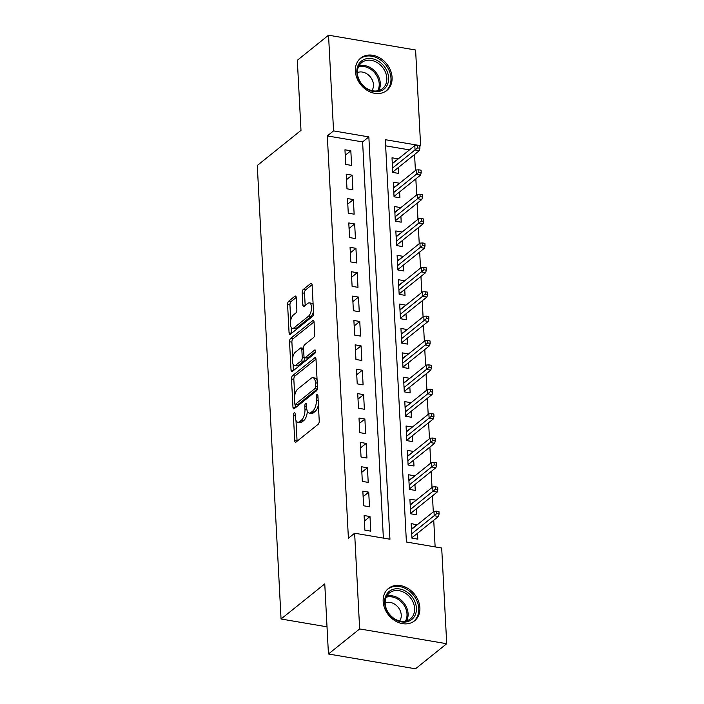 <?xml version="1.0" encoding="UTF-8"?>
<svg xmlns="http://www.w3.org/2000/svg" width="704" height="704" viewBox="0 0 704 704"><rect width="100%" height="100%" fill="white"/><g stroke="black" fill="none" stroke-linecap="round" stroke-linejoin="round"><path stroke-width="1.06" d="M294.158 412.834A1.83 0.818 -80.4 0 0 293.392 415.193L294.721 440.625A2.614 1.17 -80.4 0 0 295.513 442.218A2.614 1.17 -80.4 0 0 296.076 442.033L318.138 424.31A2.614 1.17 -80.4 0 0 319.238 420.93L317.909 395.507A1.83 0.818 -80.4 0 0 317.354 394.39A1.83 0.818 -80.4 0 0 316.958 394.513A1.83 0.818 -80.4 0 0 316.193 396.88L316.36 400.171A8.378 3.74 -80.4 0 1 312.84 410.978L311.001 412.456A8.378 3.74 -80.4 0 1 309.197 413.054A8.378 3.74 -80.4 0 1 306.68 407.95L306.504 404.659A1.83 0.818 -80.4 0 0 305.95 403.542A1.83 0.818 -80.4 0 0 305.562 403.674A1.83 0.818 -80.4 0 0 304.788 406.041L304.964 409.332A8.378 3.74 -80.4 0 1 301.444 420.138L299.605 421.617A8.378 3.74 -80.4 0 1 297.792 422.215A8.378 3.74 -80.4 0 1 295.275 417.111L295.108 413.82A1.83 0.818 -80.4 0 0 294.554 412.702A1.83 0.818 -80.4 0 0 294.158 412.834M392.084 77.414A20.803 16.632 -128.8 0 1 386.76 90.517A20.803 16.632 -128.8 0 1 367.18 90.402A20.803 16.632 -128.8 0 1 355.379 71.174A20.803 16.632 -128.8 0 1 360.703 58.08A20.803 16.632 -128.8 0 1 380.283 58.186A20.803 16.632 -128.8 0 1 392.084 77.414M419.874 607.746A20.803 16.632 -128.8 0 1 414.55 620.84A20.803 16.632 -128.8 0 1 394.97 620.734A20.803 16.632 -128.8 0 1 383.17 601.506A20.803 16.632 -128.8 0 1 388.494 588.412A20.803 16.632 -128.8 0 1 408.074 588.518A20.803 16.632 -128.8 0 1 419.874 607.746M296.234 297.625A2.614 1.17 -80.4 0 0 295.442 296.023A2.614 1.17 -80.4 0 0 294.879 296.217L288.693 301.189A2.614 1.17 -80.4 0 0 287.593 304.559L289.071 332.807A2.614 1.17 -80.4 0 0 289.854 334.4A2.614 1.17 -80.4 0 0 290.426 334.215L312.488 316.492A2.614 1.17 -80.4 0 0 313.588 313.113L312.11 284.874A2.614 1.17 -80.4 0 0 311.318 283.272A2.614 1.17 -80.4 0 0 310.754 283.466L303.274 289.467A2.614 1.17 -80.4 0 0 302.174 292.846L302.808 304.929A2.614 1.17 -80.4 0 0 303.6 306.53A2.614 1.17 -80.4 0 0 304.163 306.337L307.868 303.362A7.005 3.124 -80.4 0 1 309.382 302.861A7.005 3.124 -80.4 0 1 311.476 308.678A7.005 3.124 -80.4 0 1 308.546 316.166L294.017 327.835A7.005 3.124 -80.4 0 1 292.503 328.337A7.005 3.124 -80.4 0 1 290.409 322.52A7.005 3.124 -80.4 0 1 293.348 315.031L295.768 313.086A2.614 1.17 -80.4 0 0 296.868 309.707L296.234 297.625M446.714 643.72L415.492 668.8L328.442 653.998L324.764 583.898L281.054 619.01L257.286 165.484L300.995 130.381L297.326 60.28L328.539 35.2L415.598 50.002L420.614 145.702L385.317 139.7L406.402 542.018L441.698 548.02L446.714 643.72L359.656 628.927L354.64 533.218L389.937 539.22L368.852 136.902L333.555 130.9L328.539 35.2M328.442 653.998L359.656 628.927M383.372 538.102L362.604 141.918L327.316 135.916L348.401 538.234L354.64 533.218M327.316 135.916L333.555 130.9M292.591 375.619A2.614 1.17 -80.4 0 0 291.491 378.998L292.97 407.238A2.614 1.17 -80.4 0 0 293.762 408.83A2.614 1.17 -80.4 0 0 294.325 408.646L316.386 390.922A2.614 1.17 -80.4 0 0 317.486 387.543L316.008 359.304A2.614 1.17 -80.4 0 0 315.216 357.711A2.614 1.17 -80.4 0 0 314.653 357.896L292.591 375.619L294.941 376.015A2.614 1.17 -80.4 0 0 293.841 379.394L294.686 395.525M291.025 370.022L289.538 341.783A2.614 1.17 -80.4 0 1 290.638 338.404L312.708 320.681A2.614 1.17 -80.4 0 1 313.271 320.487A2.614 1.17 -80.4 0 1 314.054 322.089L314.688 334.171A2.614 1.17 -80.4 0 1 313.588 337.55L304.638 344.74A2.614 1.17 -80.4 0 0 303.538 348.119L303.961 356.136A2.614 1.17 -80.4 0 0 304.753 357.729A2.614 1.17 -80.4 0 0 305.316 357.544L314.626 350.064A1.83 0.818 -80.4 0 1 315.022 349.932A1.83 0.818 -80.4 0 1 315.568 351.454A1.83 0.818 -80.4 0 1 314.802 353.408L292.371 371.43A2.614 1.17 -80.4 0 1 291.808 371.615A2.614 1.17 -80.4 0 1 291.025 370.022L293.374 370.418L293.049 364.135M397.91 159.183L392.286 163.284M397.883 158.787L392.005 157.793L392.77 172.418L398.649 173.422L398.341 167.534M399.186 183.568L393.571 187.669M399.159 183.172L393.281 182.169L394.046 196.803L399.934 197.806L399.617 191.91M400.462 207.953L394.847 212.054M400.444 207.557L394.557 206.554L395.322 221.188L401.21 222.182L400.902 216.295M401.738 232.338L396.123 236.43M401.72 231.942L395.833 230.938L396.607 245.573L402.486 246.567L402.178 240.68M403.014 256.714L397.399 260.814M402.996 256.318L397.118 255.323L397.883 269.949L403.762 270.952L403.454 265.065M404.298 281.098L398.684 285.199M404.272 280.702L398.394 279.708L399.159 294.334L405.038 295.337L404.73 289.441M405.574 305.483L399.96 309.584M405.548 305.087L399.67 304.084L400.435 318.718L406.322 319.713L406.006 313.826M406.85 329.868L401.236 333.96M406.833 329.472L400.946 328.469L401.711 343.103L407.598 344.098L407.29 338.21M408.126 354.253L402.512 358.345M408.109 353.857L402.222 352.854L402.996 367.479L408.874 368.482L408.566 362.595M409.402 378.629L403.788 382.73M409.385 378.233L403.506 377.238L404.272 391.864L410.15 392.867L409.842 386.98M410.687 403.014L405.073 407.114M410.661 402.618L404.782 401.623L405.548 416.249L411.426 417.252L411.118 411.356M411.963 427.398L406.349 431.499M411.937 427.002L406.058 425.999L406.824 440.634L412.711 441.628L412.403 435.741M413.239 451.783L407.625 455.875M413.222 451.387L407.334 450.384L408.1 465.018L413.987 466.013L413.679 460.126M414.515 476.168L408.901 480.26M414.498 475.763L408.61 474.769L409.385 489.394L415.263 490.398L414.955 484.51M415.791 500.544L410.177 504.645M415.774 500.148L409.895 499.154L410.661 513.779L416.539 514.782L416.231 508.886M364.118 515.53L364.883 530.165L370.762 531.159L369.996 516.534L364.118 515.53M362.833 491.154L363.607 505.78L369.486 506.783L368.72 492.149L362.833 491.154M361.557 466.77L362.322 481.395L368.21 482.398L367.444 467.764L361.557 466.77M360.281 442.385L361.046 457.01L366.934 458.014L366.159 443.388L360.281 442.385M359.005 418L359.77 432.634L365.649 433.629L364.883 419.003L359.005 418M357.729 393.615L358.494 408.25L364.373 409.253L363.607 394.618L357.729 393.615M356.444 369.239L357.218 383.865L363.097 384.868L362.331 370.234L356.444 369.239M355.168 344.854L355.934 359.48L361.821 360.483L361.055 345.858L355.168 344.854M353.892 320.47L354.658 335.104L360.545 336.098L359.77 321.473L353.892 320.47M352.616 296.085L353.382 310.719L359.26 311.714L358.494 297.088L352.616 296.085M351.34 271.709L352.106 286.334L357.984 287.338L357.218 272.703L351.34 271.709M350.055 247.324L350.821 261.95L356.708 262.953L355.942 248.318L350.055 247.324M348.779 222.939L349.545 237.565L355.432 238.568L354.666 223.942L348.779 222.939M347.503 198.554L348.269 213.189L354.147 214.183L353.382 199.558L347.503 198.554M346.227 174.17L346.993 188.804L352.871 189.807L352.106 175.173L346.227 174.17M351.595 165.422L350.83 150.788L344.951 149.794L345.717 164.419L351.595 165.422M435.134 546.902L433.734 520.238M433.294 511.896L432.458 495.862M432.018 487.511L431.174 471.478M430.742 463.135L429.898 447.093M429.466 438.75L428.622 422.708M428.182 414.366L427.346 398.332M426.906 389.981L426.07 373.947M425.63 365.605L424.785 349.562M424.354 341.22L423.509 325.178M423.078 316.835L422.233 300.793M421.793 292.45L420.957 276.417M420.517 268.066L419.681 252.032M419.241 243.69L418.396 227.647M417.965 219.305L417.12 203.262M416.68 194.92L415.844 178.886M415.404 170.535L414.568 154.502M409.482 149.89L385.642 145.834M417.076 524.929L411.171 523.53L411.937 538.164L417.815 539.167L417.507 533.271M281.054 619.01L327.017 626.824M419.822 146.335L420.614 145.702M362.604 141.918L368.852 136.902M417.05 524.533L411.462 529.03M369.996 516.534L364.399 521.03M368.72 492.149L363.123 496.646M367.444 467.764L361.847 472.261M366.159 443.388L360.571 447.876M364.883 419.003L359.295 423.491M363.607 394.618L358.01 399.115M362.331 370.234L356.734 374.73M361.055 345.858L355.458 350.346M359.77 321.473L354.182 325.961M358.494 297.088L352.898 301.585M357.218 272.703L351.622 277.2M355.942 248.318L350.346 252.815M354.666 223.942L349.07 228.43M353.382 199.558L347.794 204.046M352.106 175.173L346.509 179.67M350.83 150.788L345.233 155.285M297.792 422.215L300.15 422.611A8.378 3.74 -80.4 0 0 301.954 422.013L299.605 421.617M307.322 411.171A8.378 3.74 -80.4 0 1 303.794 420.534L301.954 422.013M309.197 413.054L311.546 413.459A8.378 3.74 -80.4 0 0 313.35 412.861L311.001 412.456M318.393 404.809A8.378 3.74 -80.4 0 1 315.19 411.382L313.35 412.861M295.997 420.508L297.07 441.021A2.614 1.17 -80.4 0 0 297.088 441.214M315.99 359.11L294.941 376.015M295.152 404.351L295.328 407.634A2.614 1.17 -80.4 0 0 295.337 407.827M294.554 403.225A1.83 0.818 -80.4 0 0 295.099 404.342A1.83 0.818 -80.4 0 0 295.495 404.21L314.864 388.652A1.83 0.818 -80.4 0 0 315.63 386.294L315.454 382.818A8.378 3.74 -80.4 0 0 312.937 377.714A8.378 3.74 -80.4 0 0 311.124 378.312L297.889 388.942A8.378 3.74 -80.4 0 0 294.369 399.758L294.554 403.225M295.099 404.342L297.458 404.747A1.83 0.818 -80.4 0 0 297.845 404.615L295.495 404.21M317.381 388.89A1.83 0.818 -80.4 0 1 317.214 389.057L297.845 404.615M317.082 379.826A8.378 3.74 -80.4 0 0 315.286 378.11L312.937 377.714M292.706 357.597L291.896 342.179L289.538 341.783M314.046 321.895L292.996 338.8A2.614 1.17 -80.4 0 0 291.896 342.179M304.753 357.729L307.102 358.134A2.614 1.17 -80.4 0 0 307.666 357.94L315.559 351.604M295.354 352.194A7.005 3.124 -80.4 0 0 292.424 359.682A7.005 3.124 -80.4 0 0 294.518 365.499A7.005 3.124 -80.4 0 0 296.032 364.998L301.145 360.888A2.614 1.17 -80.4 0 0 302.245 357.518L301.822 349.492A2.614 1.17 -80.4 0 0 301.039 347.899A2.614 1.17 -80.4 0 0 300.476 348.084L295.354 352.194M294.518 365.499L296.868 365.904A7.005 3.124 -80.4 0 0 298.382 365.402L296.032 364.998M304.586 357.676L304.594 357.914A2.614 1.17 -80.4 0 1 303.494 361.293L298.382 365.402M303.556 348.357A2.614 1.17 -80.4 0 0 303.389 348.295L301.039 347.899M292.503 328.337L294.862 328.733A7.005 3.124 -80.4 0 0 296.366 328.231L294.017 327.835M313.5 311.414A7.005 3.124 -80.4 0 1 310.895 316.571L296.366 328.231M313.13 304.489A7.005 3.124 -80.4 0 0 311.731 303.266L309.382 302.861M312.092 284.68L305.633 289.872A2.614 1.17 -80.4 0 0 304.533 293.242L305.166 305.334A2.614 1.17 -80.4 0 0 305.175 305.527M291.104 327.114L291.421 333.203A2.614 1.17 -80.4 0 0 291.438 333.397M296.217 297.431L291.042 301.585A2.614 1.17 -80.4 0 0 289.942 304.964L290.743 320.179M412.394 537.39L412.438 538.252M439.085 514.008L438.962 511.57L436.603 511.174L436.735 513.612L439.085 514.008L438.46 516.446L434.218 515.733L433.99 511.342L411.479 529.426M436.735 513.612L411.708 533.808M411.91 537.645L412.218 538.208M438.46 516.446L412.042 537.662M433.99 511.342L436.603 511.174M416.407 608.124A18.005 14.388 -128.8 0 1 401.386 621.887A18.005 14.388 -128.8 0 1 384.639 602.73A18.005 14.388 -128.8 0 1 399.661 588.966A18.005 14.388 -128.8 0 1 416.407 608.124M385.194 603.425A16.667 13.323 51.2 0 0 394.654 618.834A16.667 13.323 51.2 0 0 410.335 618.922A16.667 13.323 51.2 0 0 414.603 608.432A16.667 13.323 51.2 0 0 405.152 593.023A16.667 13.323 51.2 0 0 389.462 592.935A16.667 13.323 51.2 0 0 385.194 603.425M385.176 602.914A11.871 9.486 -128.8 0 1 401.254 615.032A11.871 9.486 -128.8 0 1 399.67 620.954M412.878 621.984A20.671 16.526 51.2 0 0 413.468 621.544A20.671 16.526 51.2 0 0 418.757 608.529A20.671 16.526 51.2 0 0 407.035 589.424A20.671 16.526 51.2 0 0 387.578 589.318A20.671 16.526 51.2 0 0 387.015 589.794M381.418 90.702A18.005 14.388 -128.8 0 1 359.41 80.995A18.005 14.388 -128.8 0 1 364.047 59.497A18.005 14.388 -128.8 0 1 386.056 69.212A18.005 14.388 -128.8 0 1 381.418 90.702M364.065 61.151A16.667 13.323 51.2 0 0 361.671 62.603A16.667 13.323 51.2 0 0 360.686 82.535A16.667 13.323 51.2 0 0 380.151 90.05A16.667 13.323 51.2 0 0 382.545 88.598A16.667 13.323 51.2 0 0 383.53 68.666A16.667 13.323 51.2 0 0 364.065 61.151M385.088 91.661A20.671 16.526 51.2 0 0 385.678 91.212A20.671 16.526 51.2 0 0 386.901 66.493A20.671 16.526 51.2 0 0 362.754 57.182A20.671 16.526 51.2 0 0 359.788 58.986A20.671 16.526 51.2 0 0 359.225 59.462M357.386 72.582A11.871 9.486 -128.8 0 1 370.392 76.982A11.871 9.486 -128.8 0 1 371.879 90.631M411.11 513.005L411.154 513.867M437.809 489.623L437.686 487.186L435.327 486.79L435.459 489.227L437.809 489.623L437.175 492.07L432.942 491.348L432.714 486.957L410.203 505.041M435.459 489.227L410.432 509.432M410.634 513.26L410.942 513.832M437.175 492.07L410.766 513.278M432.714 486.957L435.327 486.79M409.834 488.62L409.878 489.482M436.533 465.247L436.401 462.81L434.051 462.405L434.183 464.842L436.533 465.247L435.899 467.685L431.666 466.963L431.438 462.572L408.927 480.656M434.183 464.842L409.156 485.047M409.358 488.875L409.666 489.447M435.899 467.685L409.49 488.902M431.438 462.572L434.051 462.405M408.558 464.235L408.602 465.098M435.257 440.862L435.125 438.425L432.775 438.02L432.898 440.458L435.257 440.862L434.623 443.3L430.39 442.578L430.162 438.187L407.642 456.271M432.898 440.458L407.88 460.662M408.074 464.49L408.39 465.062M434.623 443.3L408.214 464.517M430.162 438.187L432.775 438.02M407.282 439.85L407.326 440.713M433.972 416.478L433.849 414.04L431.499 413.635L431.622 416.082L433.972 416.478L433.347 418.915L429.114 418.194L428.877 413.811L406.366 431.895M431.622 416.082L406.595 436.278M406.798 440.106L407.106 440.678M433.347 418.915L406.93 440.132M428.877 413.811L431.499 413.635M405.997 415.474L406.05 416.337M432.696 392.093L432.573 389.655L430.214 389.259L430.346 391.697L432.696 392.093L432.071 394.53L427.83 393.818L427.601 389.426L405.09 407.51M430.346 391.697L405.319 411.902M405.522 415.73L405.83 416.293M432.071 394.53L405.654 415.747M427.601 389.426L430.214 389.259M404.721 391.09L404.765 391.952M431.42 367.708L431.297 365.27L428.938 364.874L429.07 367.312L431.42 367.708L430.786 370.154L426.554 369.433L426.325 365.042L403.814 383.126M429.07 367.312L404.043 387.517M404.246 391.345L404.554 391.917M430.786 370.154L404.378 391.371M426.325 365.042L428.938 364.874M403.445 366.705L403.489 367.567M430.144 343.332L430.012 340.894L427.662 340.49L427.786 342.927L430.144 343.332L429.51 345.77L425.278 345.048L425.049 340.657L402.538 358.741M427.786 342.927L402.767 363.132M402.961 366.96L403.278 367.532M429.51 345.77L403.102 366.986M425.049 340.657L427.662 340.49M402.169 342.32L402.213 343.182M428.868 318.947L428.736 316.51L426.386 316.105L426.51 318.542L428.868 318.947L428.234 321.385L424.002 320.663L423.773 316.281L401.254 334.356M426.51 318.542L401.482 338.747M401.685 342.575L401.993 343.147M428.234 321.385L401.826 342.602M423.773 316.281L426.386 316.105M400.893 317.944L400.937 318.798M427.583 294.562L427.46 292.125L425.11 291.729L425.234 294.166L427.583 294.562L426.958 297L422.717 296.287L422.488 291.896L399.978 309.98M425.234 294.166L400.206 314.362M400.409 318.199L400.717 318.762M426.958 297L400.541 318.217M422.488 291.896L425.11 291.729M399.608 293.559L399.661 294.422M426.307 270.178L426.184 267.74L423.826 267.344L423.958 269.782L426.307 270.178L425.674 272.624L421.441 271.902L421.212 267.511L398.702 285.595M423.958 269.782L398.93 289.986M399.133 293.814L399.441 294.386M425.674 272.624L399.265 293.832M421.212 267.511L423.826 267.344M398.332 269.174L398.376 270.037M425.031 245.802L424.899 243.355L422.55 242.959L422.682 245.397L425.031 245.802L424.398 248.239L420.165 247.518L419.936 243.126L397.426 261.21M422.682 245.397L397.654 265.602M397.857 269.43L398.165 270.002M424.398 248.239L397.989 269.456M419.936 243.126L422.55 242.959M397.056 244.79L397.1 245.652M423.755 221.417L423.623 218.979L421.274 218.574L421.397 221.012L423.755 221.417L423.122 223.854L418.889 223.133L418.66 218.742L396.141 236.826M421.397 221.012L396.378 241.217M396.572 245.045L396.889 245.617M423.122 223.854L396.713 245.071M418.66 218.742L421.274 218.574M395.78 220.405L395.824 221.267M422.479 197.032L422.347 194.594L419.998 194.19L420.121 196.636L422.479 197.032L421.846 199.47L417.613 198.748L417.375 194.366L394.865 212.45M420.121 196.636L395.094 216.832M395.296 220.66L395.604 221.232M421.846 199.47L395.428 220.686M417.375 194.366L419.998 194.19M394.504 196.029L394.548 196.891M421.194 172.647L421.071 170.21L418.713 169.814L418.845 172.251L421.194 172.647L420.57 175.085L416.328 174.372L416.099 169.981L393.589 188.065M418.845 172.251L393.818 192.447M394.02 196.284L394.328 196.847M420.57 175.085L394.152 196.302M416.099 169.981L418.713 169.814M393.219 171.644L393.272 172.506M419.918 148.262L419.795 145.825L417.437 145.429L417.569 147.866L419.918 148.262L419.285 150.709L415.052 149.987L414.823 145.596L392.313 163.68M417.569 147.866L392.542 168.071M392.744 171.899L393.052 172.471M419.285 150.709L392.876 171.926M414.823 145.596L417.437 145.429M295.196 415.501L293.392 415.193M317.997 397.188L316.193 396.88M306.592 406.349L304.788 406.041M303.794 420.534L301.444 420.138M306.882 409.658L304.964 409.332M315.19 411.382L312.84 410.978M318.164 400.479L316.36 400.171M297.07 441.021L294.721 440.625M315.691 358.072L314.653 357.896M295.328 407.634L292.97 407.238M293.841 379.394L291.491 378.998M317.214 389.057L314.864 388.652M317.434 386.602L315.63 386.294M317.258 383.126L315.454 382.818M292.996 338.8L290.638 338.404M313.738 320.857L312.708 320.681M307.666 357.94L305.316 357.544M315.357 350.187L314.626 350.064M303.494 361.293L301.145 360.888M304.594 357.914L302.245 357.518M303.626 349.8L301.822 349.492M310.895 316.571L308.546 316.166M305.166 305.334L302.808 304.929M304.533 293.242L302.174 292.846M305.633 289.872L303.274 289.467M311.793 283.642L310.754 283.466M291.421 333.203L289.071 332.807M289.942 304.964L287.593 304.559M291.042 301.585L288.693 301.189M295.918 296.393L294.879 296.217M386.734 596.2A16.667 13.323 -128.8 0 1 408.1 613.659A16.667 13.323 -128.8 0 1 406.56 620.884M405.46 621.148A16.122 12.892 51.2 0 0 407 614.073A16.122 12.892 51.2 0 0 386.241 597.221M358.943 65.877A16.667 13.323 -128.8 0 1 375.989 72.486A16.667 13.323 -128.8 0 1 378.77 90.552M377.67 90.825A16.122 12.892 51.2 0 0 375.03 73.251A16.122 12.892 51.2 0 0 358.442 66.889M387.578 589.318L387.112 589.688M413.468 621.544L413.002 621.914M385.678 91.212L385.211 91.59M359.788 58.986L359.322 59.365"/></g></svg>
